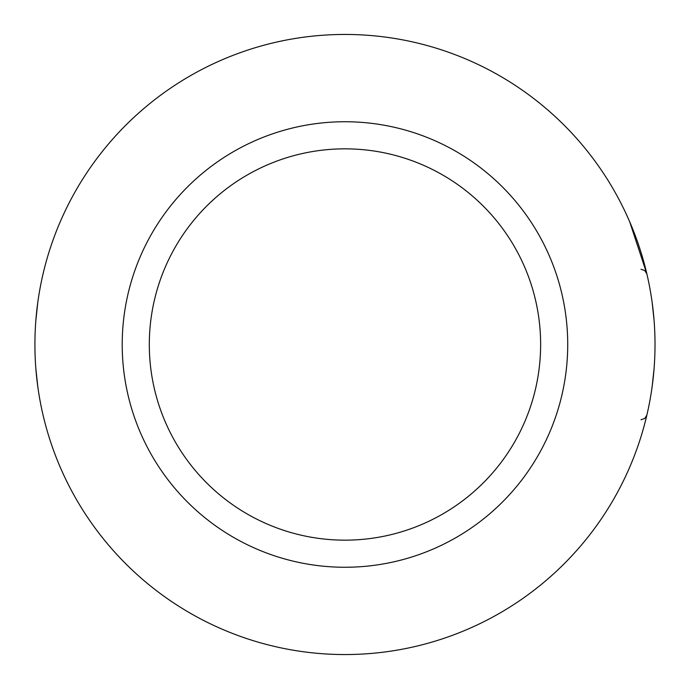 <?xml version="1.0" encoding="UTF-8"?>
<svg xmlns="http://www.w3.org/2000/svg" width="689" height="689" viewBox="0 0 689 689"><rect width="100%" height="100%" fill="white"/><g stroke="black" fill="none" stroke-linecap="round" stroke-linejoin="round"><path stroke-width="1.03" d="M641.011 269.244L644.749 270.544L646.876 273.895L644.749 270.544L641.011 269.244L644.749 270.544L646.876 273.895L629.668 221.712M43.45 272.25L43.062 273.895M646.48 416.75L646.868 415.114L646.48 416.75M43.062 415.105L43.51 417M652.139 302.359L654.085 320.419L652.139 302.359M654.085 368.581L652.139 386.641L654.085 368.581M37.792 386.641L35.854 368.581L37.792 386.641M37.792 302.359L35.854 320.419L37.792 302.359M34.915 344.5A310.05 310.05 0 0 1 499.99 75.988A310.05 310.05 0 0 1 499.99 613.012A310.05 310.05 0 0 1 34.915 344.5M122.211 344.5A222.754 222.754 0 0 1 456.342 151.589A222.754 222.754 0 0 1 456.342 537.411A222.754 222.754 0 0 1 122.211 344.5M540.632 344.5A195.659 195.659 0 0 1 344.965 540.159A195.659 195.659 0 0 1 149.306 344.5A195.659 195.659 0 0 1 344.965 148.841A195.659 195.659 0 0 1 540.632 344.5M641.011 419.756L644.749 418.456L646.876 415.105L644.749 418.456L641.011 419.756L644.749 418.456L646.876 415.105"/></g></svg>
